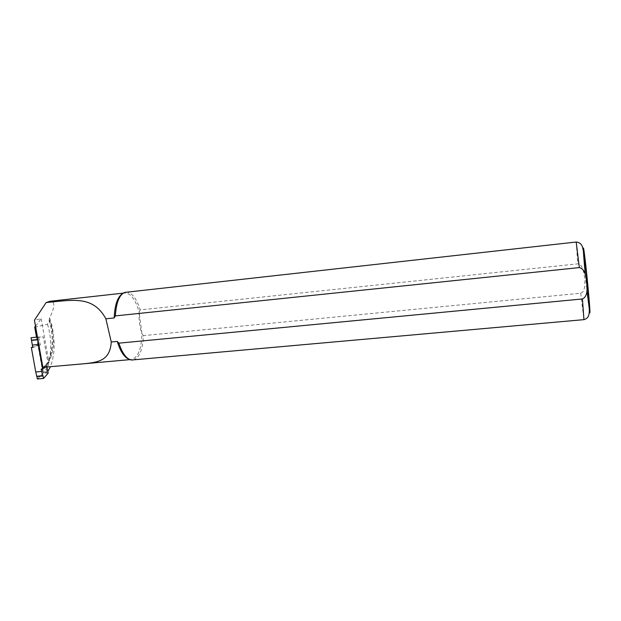 <?xml version="1.0" encoding="UTF-8"?>
<svg xmlns="http://www.w3.org/2000/svg" width="621" height="621" viewBox="0 0 621 621"><rect width="100%" height="100%" fill="white"/><g stroke="black" fill="none" stroke-linecap="round" stroke-linejoin="round"><path stroke-width="0.47" stroke-dasharray="3.1 2.33" d="M31.05 337.723L43.307 336.931L48.376 365.412L46.505 365.427L46.854 366.98M48.205 373.12L43.462 372.903L38.494 345.129L32.797 347.054M38.712 337.444L40.373 345.02L38.494 345.129M37.369 378.973L43.462 372.903M48.376 365.412L45.713 367.081M37.462 337.102L43.307 336.931M46.505 365.427L41.126 369.153M40.373 345.02L32.874 347.395M42.872 367.337L48.966 362.633L45.946 364.574L46.909 372.453L47.708 371.653L44.223 371.963L42.965 373.205L46.909 372.453M34.729 327.182L47.483 324.294L49.649 320.296C55.354 336.924 55.626 352.379 50.456 366.654M49.649 320.296L49.113 320.296L49.564 317.944C55.052 306.813 55.23 301.247 50.107 301.255M36.515 337.18L42.965 373.205M47.483 324.294C52.801 340.618 51.419 362.229 44.223 371.963M35.506 326.165L41.165 318.775L34.434 320.203M122.578 293.632L124.697 292.972C130.589 293.112 135.401 299.392 139.135 311.812L140.214 309.895L577.794 263.855L580.084 264.608L581.714 266.494L584.066 273.294L584.92 280.42L584.625 287.554L582.801 292.017L580.697 293.221L143.498 335.619C142.667 350.368 139.081 358.519 132.739 360.071M143.498 335.619L141.961 333.974C139.609 326.561 138.669 319.178 139.135 311.812L141.961 333.974C141.394 349.305 137.854 357.82 131.341 359.512L129.184 359.28M125.954 292.142C131.652 292.204 136.403 298.127 140.214 309.895M41.165 318.775L48.966 362.633M49.432 320.343C54.64 336.279 53.057 357.471 45.775 366.111M49.564 317.944C55.44 332.452 54.733 353.861 47.918 362.881M580.697 293.221L583.942 319.644M576.187 242.027L577.794 263.855M585.339 274.746L586.938 290.504M124.697 292.972L123.269 293.128M131.341 359.512L129.96 359.637M84.642 363.704L83.144 363.836M49.113 320.296C54.33 335.565 52.808 356.664 45.962 364.558M123.47 293.244L124.712 292.421M130.084 359.474L131.466 360.033"/><path stroke-width="0.93" d="M46.854 366.98L48.205 373.12L43.563 378.437L41.654 371.467L35.754 371.987L37.369 378.973L43.563 378.437M32.797 347.054L31.353 347.543L35.754 371.987M45.713 367.081L42.639 369.014L38.254 344.492L37.462 337.102M42.639 369.014L41.126 369.153L41.654 371.467M38.254 344.492L32.339 345.066L31.05 337.723L37.276 337.102M31.353 347.543L32.874 347.395L32.339 345.066M50.456 366.654L47.84 371.467M35.506 326.165L34.729 327.182L36.515 337.18M46.164 302.536L34.434 320.203L42.872 367.337L83.144 363.844C98.149 362.307 110.01 360.948 111.252 341.985L117.245 341.41L118.867 343.165L582.436 298.957C588.32 296 586.946 288.035 586.752 282.656C585.867 277.354 585.712 269.367 579.346 267.589L115.335 315.903L114.202 317.936L105.873 318.798C92.987 295.115 72.657 300.153 46.164 302.536L50.107 301.255L123.269 293.128M114.202 317.936C114.745 304.919 117.54 296.815 122.578 293.632M129.184 359.28C124.402 357.595 120.42 351.633 117.245 341.41M111.252 341.985L105.873 318.798M115.335 315.903C116.22 302.613 119.341 294.789 124.712 292.421L576.187 242.027L579.346 267.589M582.436 298.957L583.942 319.644L131.466 360.033C126.56 359.054 122.353 353.434 118.867 343.165M37.05 376.473L43.121 375.946M37.004 376.241L43.059 375.713M37.842 339.524L31.749 340.129M37.881 339.765L31.795 340.362M586.938 290.504L589.779 312.681C590.75 316.252 587.668 280.909 585.122 259.516C582.56 237.827 582.847 248.998 585.339 274.746M129.96 359.637L84.642 363.704M583.942 319.644C591.324 317.277 589.787 312.301 587.14 280.071L584.012 253.919L582.521 247.166C581.543 244.006 579.432 242.299 576.187 242.027"/></g></svg>

